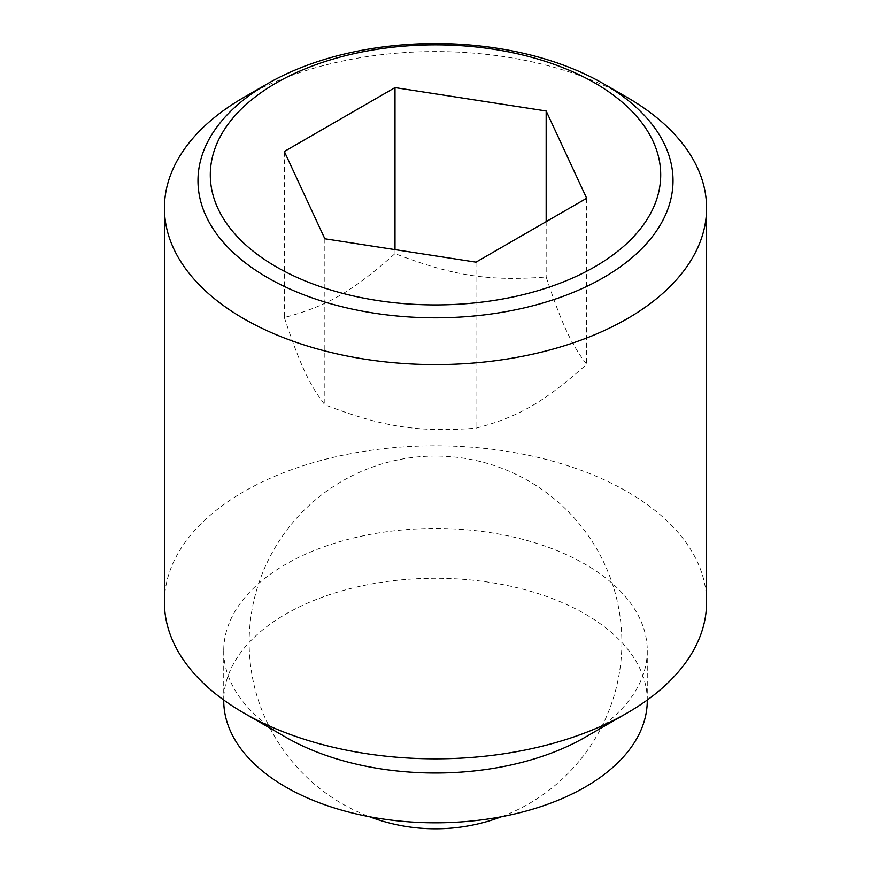 <?xml version="1.0" encoding="UTF-8"?>
<svg xmlns="http://www.w3.org/2000/svg" width="871" height="871" viewBox="0 0 871 871"><rect width="100%" height="100%" fill="white"/><g stroke="black" fill="none" stroke-linecap="round" stroke-linejoin="round"><path stroke-width="0.65" stroke-dasharray="4.36 3.27" d="M284.327 317.512C299.82 364.198 309.347 384.732 324.839 404.786C382.641 427.051 418.2 432.549 476.002 428.173C518.321 417.067 544.353 402.032 586.673 364.285C571.18 344.23 561.653 323.696 546.161 277.011C488.359 281.377 452.8 275.878 394.999 253.624C352.679 291.371 326.647 306.396 284.327 317.512L284.327 151.489M627.174 97.41A271.077 156.508 0 0 0 243.815 97.421M706.577 602.329A271.077 156.508 0 0 0 627.174 491.658A271.077 156.508 0 0 0 331.764 457.732A271.077 156.508 0 0 0 164.423 602.329M585.247 737.204A211.773 122.267 0 0 0 647.273 650.746A211.773 122.267 0 0 0 585.247 564.288A211.773 122.267 0 0 0 354.453 537.777A211.773 122.267 0 0 0 223.727 650.746A211.773 122.267 0 0 0 285.742 737.193M647.273 700.545A211.773 122.267 0 0 0 585.247 614.088A211.773 122.267 0 0 0 354.453 587.587A211.773 122.267 0 0 0 223.727 700.545M324.839 238.774L324.839 404.786M394.999 249.629L394.999 253.624M546.161 221.648L546.161 277.011M476.002 262.16L476.002 428.173M586.673 198.261L586.673 364.285M501.533 816.715A186.361 186.361 0 0 0 528.686 481.042A186.361 186.361 0 0 0 274.104 549.263A186.361 186.361 0 0 0 369.467 816.715M223.727 650.746L223.727 700.023M647.273 650.746L647.273 700.023"/><path stroke-width="1.31" d="M627.174 97.41L603.451 83.714A237.511 137.128 180 0 1 603.451 277.642A237.511 137.128 180 0 1 267.549 277.642A237.511 137.128 180 0 1 267.549 83.714L267.549 83.714A237.511 137.128 180 0 1 603.451 83.714L627.185 97.421A271.077 156.508 0 0 0 627.174 97.41M267.549 83.714L243.815 97.421A271.077 156.508 0 0 0 164.423 208.082A271.077 156.508 0 0 0 243.826 318.742A271.077 156.508 0 0 0 539.236 352.668A271.077 156.508 0 0 0 706.577 208.082A271.077 156.508 0 0 0 627.185 97.421M164.423 208.082L164.423 602.329A271.077 156.508 0 0 0 243.815 712.99A271.077 156.508 0 0 0 243.826 712.99L285.753 737.204A211.773 122.267 0 0 0 285.753 737.204L285.753 737.204A211.773 122.267 0 0 0 585.247 737.204L627.185 712.99A271.077 156.508 0 0 0 706.577 602.329L706.577 208.082M223.727 700.023L223.727 700.545A211.773 122.267 0 0 0 285.753 787.003A211.773 122.267 0 0 0 516.547 813.503A211.773 122.267 0 0 0 647.273 700.545L647.273 700.023M594.751 266.82A225.219 130.029 0 0 0 594.751 82.941A225.219 130.029 0 0 0 276.249 82.941A225.219 130.029 0 0 0 276.249 266.82A225.219 130.029 0 0 0 594.751 266.82M394.999 87.601L546.161 110.987L586.673 198.261L476.002 262.16L324.839 238.774L284.327 151.489L394.999 87.601L394.999 249.629M546.161 110.987L546.161 221.648M285.753 737.204L243.815 712.99A271.077 156.508 0 0 0 627.185 712.99M369.467 816.715A186.361 186.361 0 0 0 501.533 816.715"/></g></svg>
